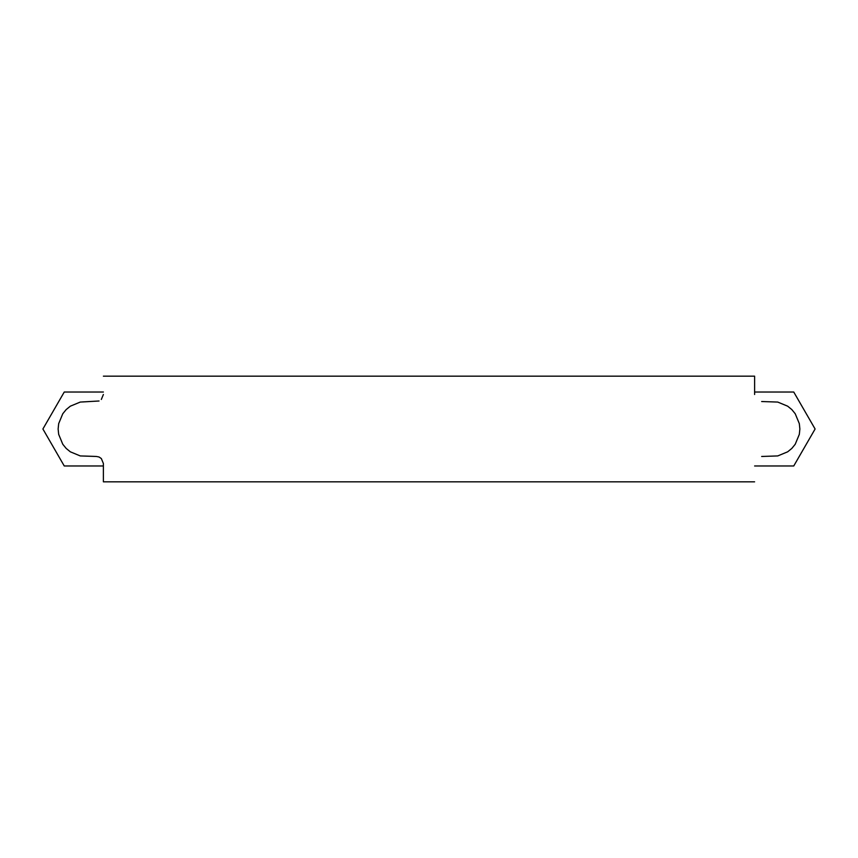 <?xml version="1.0" encoding="UTF-8"?>
<svg xmlns="http://www.w3.org/2000/svg" width="858" height="858" viewBox="0 0 858 858"><rect width="100%" height="100%" fill="white"/><g stroke="black" fill="none" stroke-linecap="round" stroke-linejoin="round"><path stroke-width="1.29" d="M103.389 394.487L101.33 399.463M99.045 400.997L80.255 402.07L70.345 406.177L66.173 409.577L62.784 413.738L58.676 423.648L58.13 429L58.676 434.352L62.784 444.262L66.173 448.423L70.345 451.823L80.255 455.93L96.343 456.467L99.045 457.003L101.33 458.537L103.389 463.513L103.389 481.831L754.6 481.831L103.389 481.831M761.657 456.467L777.745 455.93L787.655 451.823L791.827 448.423L795.216 444.262L799.324 434.352L799.87 429L799.324 423.648L795.216 413.738L791.827 409.577L787.655 406.177L777.745 402.07L761.657 401.533M754.611 394.487L754.611 376.169L103.389 376.169L754.611 376.169M64.253 392.02L103.389 392.02L64.253 392.02L42.9 429L64.253 465.98L103.389 465.98L64.253 465.98L42.9 429L64.253 392.02L42.9 429M793.747 465.98L754.611 465.98L793.747 465.98L815.1 429L793.747 392.02L754.611 392.02L793.747 392.02L815.1 429L793.747 465.98L815.1 429"/></g></svg>
